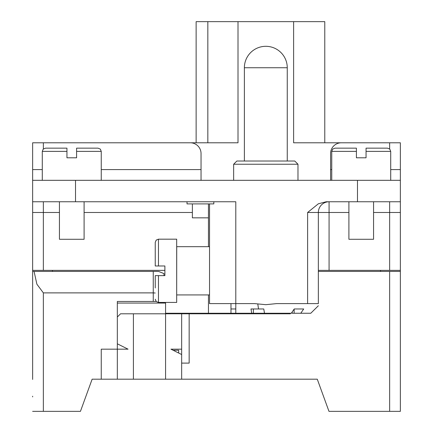 <?xml version="1.0" encoding="UTF-8"?>
<svg xmlns="http://www.w3.org/2000/svg" width="433" height="433" viewBox="0 0 433 433"><rect width="100%" height="100%" fill="white"/><g stroke="black" fill="none" stroke-linecap="round" stroke-linejoin="round"><path stroke-width="0.65" d="M324.782 142.793L324.782 21.65L196.133 21.65L196.133 142.793M238.009 21.65L238.009 142.793L52.474 142.793M207.835 142.793L207.835 21.65M32.637 179.782L32.637 142.793L190.325 142.793A10.722 10.722 0 0 1 201.042 153.515L201.042 180.317M380.526 142.793L293.623 142.793L293.623 21.65M380.526 270.371L380.526 271.442M400.363 301.46L400.363 303.068M348.901 212.479L318.347 212.479A10.722 10.722 0 0 1 329.069 201.756A10.722 10.722 0 0 0 318.347 212.479L318.347 270.371L400.363 270.371L400.363 271.442L318.347 271.442M165.574 303.068L117.332 303.068L117.332 301.46L156.161 301.46M52.474 271.442L52.474 270.371M32.637 379.184L32.637 212.479L32.637 270.371L164.892 270.371M32.637 280.021L32.637 379.438M163.966 275.626L163.966 273.586L158.608 271.442L32.637 271.442L32.637 278.949M209.534 203.905L209.534 303.609L254.577 303.609L265.813 304.68L276.59 303.609L307.625 303.609L307.625 212.479L318.352 203.791L326.195 201.756L400.363 201.756L400.363 180.317L32.637 180.317L32.637 201.756L32.637 180.269M32.637 142.793L32.637 169.595L42.288 169.595M32.637 180.317L32.637 169.595M187.018 201.756L187.018 203.905L213.821 203.905L213.821 201.756L235.796 201.756L32.637 201.756L32.637 212.479L43.36 212.479L43.36 270.371M32.637 396.899L32.637 396.206M32.637 378.155L32.637 376.607M290.327 313.254L290.327 313.79L120.547 313.79L117.332 317.005L117.332 343.807L128.054 349.171L117.332 349.171L117.332 343.807L128.054 349.171L125.667 349.171M176.707 352.056L173.081 350.243L178.65 350.243L178.667 353.036M170.938 349.171L181.66 354.53L181.66 349.171L170.938 349.171L181.66 349.171L181.66 313.79M181.66 363.108L189.161 363.108L189.161 313.79M32.637 411.35L80.446 411.35L92.137 379.189L317.275 379.189L328.972 411.35L400.363 411.35L400.363 271.442M181.66 354.53L181.66 379.189M117.332 317.005L117.332 301.46M34.077 271.442L36.892 284.2L43.36 292.887L153.25 292.887L153.25 301.46M117.332 379.189L117.332 349.171L101.252 349.171L101.252 379.189M155.247 293.011L153.25 292.887L153.25 271.442M400.363 201.756L400.363 270.371L400.363 212.479L389.64 212.479L389.64 201.756M400.363 180.317L400.363 142.793L341.307 142.793A10.722 10.722 0 0 0 330.585 153.515L330.585 180.317M66.947 157.801L66.947 151.371L66.947 157.801L76.592 157.801L76.592 151.371L101.252 151.371L101.252 180.317M356.408 157.801L356.408 151.371L356.408 157.801L366.053 157.801L366.053 151.371L390.712 151.371L390.712 180.317M307.625 303.609L318.347 303.609C318.347 306.445 318.347 306.445 318.347 303.609L318.347 212.479L307.625 212.479M294.137 309.13L294.137 313.254L292.183 313.254L292.183 311.982M235.796 201.756L235.796 313.254L291.312 313.254L294.251 308.967L303.701 308.967L300.767 313.254L310.786 313.254L315.094 308.967M294.137 313.254L300.767 313.254M264.498 313.254L263.757 308.967L258.528 308.967L257.803 304.085M251.719 313.254L250.983 308.967L258.528 308.967M253.375 313.254L253.375 308.967M208.457 246.68L208.457 203.905M208.457 217.842L192.376 217.842L192.376 203.905M165.574 302.429L165.574 313.254L230.973 313.254L230.973 308.967L235.796 308.967M158.462 275.626L158.462 302.429L176.686 302.429L176.686 239.173L158.462 239.173L158.462 265.976L164.892 265.976L164.892 275.626L155.247 275.626L155.247 287.956M235.796 313.254L230.973 313.254M230.973 308.967L230.973 303.609M208.457 313.254L208.457 294.922M209.534 246.68L176.729 246.68L176.686 295.458M209.534 294.922L176.729 294.922M158.462 239.173L156.205 240.099L155.247 242.388L155.247 265.976L158.462 265.976M84.099 201.756L84.099 239.281L59.44 239.281L59.44 201.756M373.56 201.756L373.56 239.281L348.901 239.281L348.901 201.756M297.98 180.317L297.98 164.237L233.652 164.237L233.652 180.317M297.98 164.237L294.759 161.022L236.867 161.022L233.652 164.237M287.258 161.022L287.258 67.748L244.374 67.748L244.374 161.022M287.258 67.748A21.439 21.439 0 0 0 265.813 46.309A21.439 21.439 0 0 0 244.374 67.748M331.748 151.371L332.674 149.114L334.963 148.156L356.408 148.156L356.408 151.371L331.748 151.371L331.748 180.317M390.712 151.371L389.787 149.114L387.497 148.156L366.053 148.156L366.053 151.371M42.288 151.371L43.213 149.114L45.503 148.156L66.947 148.156L66.947 151.371L42.288 151.371L42.288 180.317M101.252 151.371L100.326 149.114L98.037 148.156L76.592 148.156L76.592 151.371M266.885 313.79L266.885 313.254M165.574 379.189L165.574 313.79M389.64 411.35L389.64 271.442M43.36 292.887L43.36 411.35M133.413 313.79L133.413 379.189M390.712 169.595L400.363 169.595M389.64 148.974L389.64 142.793M330.585 169.595L331.748 169.595M101.252 169.595L201.042 169.595M43.36 142.793L43.36 148.974M357.479 201.756L357.479 180.317M389.64 270.371L389.64 212.479L373.56 212.479M318.347 212.479A10.722 10.722 0 0 1 329.069 201.756L329.069 270.371M192.376 212.479L84.099 212.479M59.44 212.479L43.36 212.479L43.36 201.756M75.521 180.317L75.521 201.756M176.729 246.68L176.686 246.144M158.462 302.429L156.205 301.503L155.247 299.208M315.132 308.967L318.347 305.747"/></g></svg>
